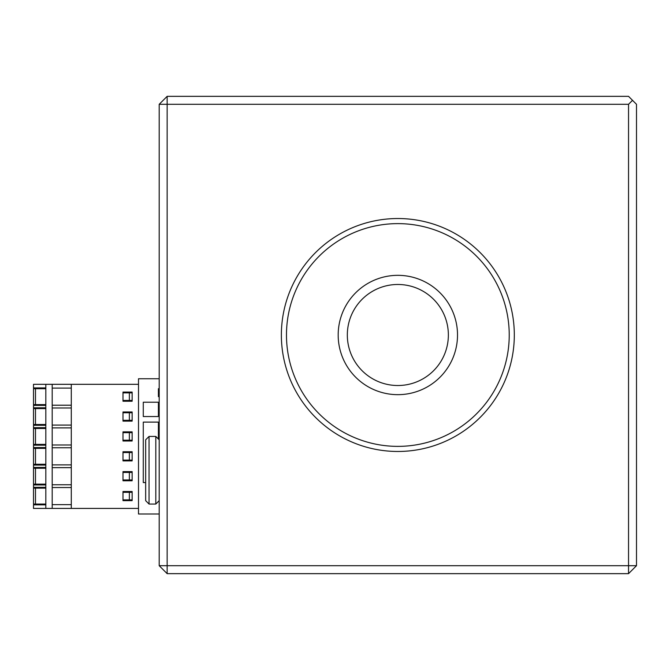 <?xml version="1.0" encoding="UTF-8"?>
<svg xmlns="http://www.w3.org/2000/svg" width="670" height="670" viewBox="0 0 670 670"><rect width="100%" height="100%" fill="white"/><g stroke="black" fill="none" stroke-linecap="round" stroke-linejoin="round"><path stroke-width="1" d="M286.475 335A111.371 111.371 0 0 1 453.531 238.545A111.371 111.371 0 0 1 453.531 431.455A111.371 111.371 0 0 1 286.475 335M628.544 104.302L628.544 565.698L167.148 565.698L167.148 104.302L159.192 104.302L159.192 565.698L167.148 565.698L167.148 573.654L628.544 573.654L628.544 565.698L636.5 565.698L636.5 104.302L628.544 96.346L167.148 96.346L167.148 104.302L628.544 104.302L632.522 100.324M281.366 335A116.48 116.48 0 0 1 456.086 234.132A116.48 116.48 0 0 1 456.086 435.869A116.48 116.48 0 0 1 281.366 335M159.192 104.302L167.148 96.346M636.5 565.698L628.544 573.654M167.148 573.654L159.192 565.698M338.183 335A59.663 59.663 0 0 0 427.678 386.674A59.663 59.663 0 0 0 427.678 283.326A59.663 59.663 0 0 0 338.183 335M448.364 335A50.518 50.518 0 0 1 372.587 378.751A50.518 50.518 0 0 1 372.587 291.249A50.518 50.518 0 0 1 448.364 335M143.28 402.218L143.28 416.539L158.396 416.539L158.396 402.218L143.28 402.218M159.192 378.751L138.506 378.751L138.506 384.32L33.5 384.32L33.5 387.905L45.828 387.905M45.828 504.845L33.5 504.845L33.5 508.421L138.506 508.421L138.506 513.99L159.192 513.99M158.396 439.018L158.396 422.108L143.28 422.108L143.28 482.568L145.666 482.568M159.192 396.648L158.396 396.648L158.396 388.701L159.192 388.701M155.809 504.049L155.809 436.43L149.05 436.43L149.05 504.049L155.809 504.049L159.192 500.666M149.05 504.049L145.666 500.666L145.666 439.813L149.05 436.43M45.828 484.954L33.5 484.954L33.5 487.341L45.828 487.341M138.506 508.421L138.506 384.32M71.288 508.421L71.288 384.32M122.995 500.666L122.995 491.52L132.141 491.52L132.141 500.666L122.995 500.666M122.995 480.775L122.995 471.63L132.141 471.63L132.141 480.775L122.995 480.775M122.995 460.893L122.995 451.739L132.141 451.739L132.141 460.893L122.995 460.893M122.995 441.002L122.995 431.857L132.141 431.857L132.141 441.002L122.995 441.002M122.995 421.112L122.995 411.966L132.141 411.966L132.141 421.112L122.995 421.112M122.995 401.229L122.995 392.076L132.141 392.076L132.141 401.229L122.995 401.229M71.288 504.644L52.193 504.644M52.193 508.421L52.193 384.32M45.828 508.421L45.828 384.32M45.828 405.4L33.5 405.4L33.5 407.787L45.828 407.787M71.288 444.981L52.193 444.981M71.288 427.879L52.193 427.879M71.288 425.09L52.193 425.09M71.288 407.988L52.193 407.988M71.288 464.871L52.193 464.871M71.288 447.761L52.193 447.761M71.288 484.753L52.193 484.753M71.288 467.652L52.193 467.652M71.288 487.542L52.193 487.542M45.828 467.451L33.5 467.451L33.5 465.064L45.828 465.064M45.828 447.568L33.5 447.568L33.5 445.181L45.828 445.181M45.828 427.678L33.5 427.678L33.5 425.291L45.828 425.291M71.288 405.208L52.193 405.208M71.288 388.097L52.193 388.097M158.79 396.648L158.79 388.701M122.995 420.316L132.141 420.316M122.995 412.762L132.141 412.762M129.36 420.316L129.36 412.762M122.995 440.207L132.141 440.207M122.995 432.653L132.141 432.653M129.36 440.207L129.36 432.653M122.995 460.097L132.141 460.097M122.995 452.535L132.141 452.535M129.36 460.097L129.36 452.535M122.995 479.98L132.141 479.98M122.995 472.425L132.141 472.425M129.36 479.98L129.36 472.425M122.995 499.87L132.141 499.87M122.995 492.316L132.141 492.316M129.36 499.87L129.36 492.316M122.995 392.871L132.141 392.871M122.995 400.434L129.36 400.434L129.36 392.871M129.36 400.434L132.141 400.434M45.828 504.049L33.5 504.049L33.5 488.137L45.828 488.137M45.828 484.159L33.5 484.159L33.5 468.246L45.828 468.246M45.828 464.268L33.5 464.268L33.5 448.364L45.828 448.364M45.828 444.386L33.5 444.386L33.5 428.473L45.828 428.473M45.828 424.495L33.5 424.495L33.5 408.583L45.828 408.583M45.828 404.605L33.5 404.605L33.5 388.701L45.828 388.701M35.485 504.049L35.485 488.137M35.485 484.159L35.485 468.246M35.485 464.268L35.485 448.364M35.485 444.386L35.485 428.473M35.485 424.495L35.485 408.583M35.485 404.605L35.485 388.701M159.192 439.813L155.809 436.43M44.237 387.905L44.237 388.701M44.237 404.605L44.237 405.4M44.237 407.787L44.237 408.583M44.237 424.495L44.237 425.291M44.237 427.678L44.237 428.473M44.237 444.386L44.237 445.181M44.237 447.568L44.237 448.364M44.237 464.268L44.237 465.064M44.237 467.451L44.237 468.246M44.237 484.159L44.237 484.954M44.237 487.341L44.237 488.137M44.237 504.049L44.237 504.845"/></g></svg>
